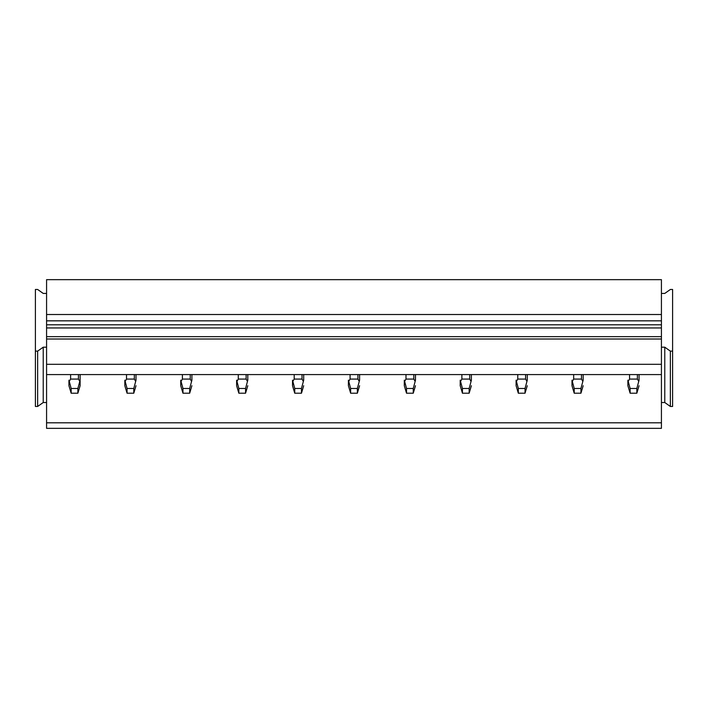 <?xml version="1.0" encoding="UTF-8"?>
<svg xmlns="http://www.w3.org/2000/svg" width="708" height="708" viewBox="0 0 708 708"><rect width="100%" height="100%" fill="white"/><g stroke="black" fill="none" stroke-linecap="round" stroke-linejoin="round"><path stroke-width="1.06" d="M46.578 293.431L43.223 293.431L37.639 289.475L35.4 289.475L35.4 351.133L37.639 351.133L43.223 347.185L46.578 347.185M46.578 402.516L43.223 402.516L37.639 406.472L35.4 406.472L35.4 351.133M37.639 406.472L37.639 351.133M43.223 402.516L43.223 347.185M46.578 402.25L46.578 374.585L661.422 374.585L661.422 428.34L46.578 428.34L46.578 402.25M670.361 351.133L670.361 406.472L672.6 406.472L672.6 351.133L670.361 351.133L664.777 347.185L661.422 347.185M661.422 293.431L664.777 293.431L670.361 289.475L672.6 289.475L672.6 351.133M670.361 406.472L664.777 402.516L661.422 402.516M664.777 402.516L664.777 347.185M46.578 422.809L661.422 422.809M46.578 314.511L661.422 314.511L661.422 279.66L46.578 279.66L46.578 374.585M661.422 314.511L661.422 374.585M46.578 364.31L661.422 364.31M46.578 339.017L661.422 339.017M46.578 336.645L661.422 336.645M46.578 320.839L661.422 320.839M80.119 380.187L80.119 385.718L77.88 393.214L77.88 388.471L80.119 380.187L80.119 374.585M77.88 393.214L71.172 393.214L68.933 385.718L68.933 380.187L71.172 388.471L77.88 388.471M69.437 381.116L70.614 379.081L78.438 379.081L79.615 381.116M71.172 393.214L71.172 388.471M68.933 380.187L68.933 385.718M136.007 385.718L133.777 393.214L133.777 388.471L136.007 380.187L136.007 374.585L136.007 380.187M133.777 393.214L127.068 393.214L124.829 385.718L124.829 380.187L127.068 388.471L133.777 388.471M125.334 381.116L126.511 379.081L134.334 379.081L135.511 381.116M127.068 393.214L127.068 388.471M124.829 380.187L124.829 385.718M191.903 385.718L189.673 393.214L189.673 388.471L191.903 380.187L191.903 374.585L191.903 380.187M189.673 393.214L182.965 393.214L180.726 385.718L180.726 380.187L182.965 388.471L189.673 388.471M181.23 381.116L182.407 379.081L190.231 379.081L191.399 381.116M182.965 393.214L182.965 388.471M180.726 380.187L180.726 385.718M247.8 385.718L245.561 393.214L245.561 388.471L247.8 380.187L247.8 374.585L247.8 380.187M245.561 393.214L238.853 393.214L236.622 385.718L236.622 380.187L238.853 388.471L245.561 388.471M237.127 381.116L238.295 379.081L246.127 379.081L247.296 381.116M238.853 393.214L238.853 388.471M236.622 380.187L236.622 385.718M303.697 385.718L301.458 393.214L301.458 388.471L303.697 380.187L303.697 374.585L303.697 380.187M301.458 393.214L294.749 393.214L292.519 385.718L292.519 380.187L294.749 388.471L301.458 388.471M293.015 381.116L294.192 379.081L302.015 379.081L303.192 381.116M294.749 393.214L294.749 388.471M292.519 380.187L292.519 385.718M359.593 385.718L357.354 393.214L357.354 388.471L359.593 380.187L359.593 374.585L359.593 380.187M357.354 393.214L350.646 393.214L348.407 385.718L348.407 380.187L350.646 388.471L357.354 388.471M348.911 381.116L350.088 379.081L357.912 379.081L359.089 381.116M350.646 393.214L350.646 388.471M348.407 380.187L348.407 385.718M415.481 385.718L413.251 393.214L413.251 388.471L415.481 380.187L415.481 374.585L415.481 380.187M413.251 393.214L406.542 393.214L404.303 385.718L404.303 380.187L406.542 388.471L413.251 388.471M404.808 381.116L405.985 379.081L413.808 379.081L414.985 381.116M406.542 393.214L406.542 388.471M404.303 380.187L404.303 385.718M471.378 385.718L469.147 393.214L469.147 388.471L471.378 380.187L471.378 374.585L471.378 380.187M469.147 393.214L462.439 393.214L460.2 385.718L460.2 380.187L462.439 388.471L469.147 388.471M460.704 381.116L461.873 379.081L469.705 379.081L470.873 381.116M462.439 393.214L462.439 388.471M460.2 380.187L460.2 385.718M527.274 385.718L525.035 393.214L525.035 388.471L527.274 380.187L527.274 374.585L527.274 380.187M525.035 393.214L518.327 393.214L516.097 385.718L516.097 380.187L518.327 388.471L525.035 388.471M516.601 381.116L517.769 379.081L525.593 379.081L526.77 381.116M518.327 393.214L518.327 388.471M516.097 380.187L516.097 385.718M583.171 385.718L580.932 393.214L580.932 388.471L583.171 380.187L583.171 374.585L583.171 380.187M580.932 393.214L574.223 393.214L571.993 385.718L571.993 380.187L574.223 388.471L580.932 388.471M572.489 381.116L573.666 379.081L581.489 379.081L582.666 381.116M574.223 393.214L574.223 388.471M571.993 380.187L571.993 385.718M639.067 385.718L636.828 393.214L636.828 388.471L639.067 380.187L639.067 374.585L639.067 380.187M636.828 393.214L630.12 393.214L627.881 385.718L627.881 380.187L630.12 388.471L636.828 388.471M628.385 381.116L629.562 379.081L637.386 379.081L638.563 381.116M630.12 393.214L630.12 388.471M627.881 380.187L627.881 385.718M46.578 327.954L661.422 327.954M661.422 324.786L46.578 324.786M70.614 379.081L70.614 374.585M78.438 379.081L78.438 374.585M126.511 379.081L126.511 374.585M134.334 379.081L134.334 374.585M182.407 379.081L182.407 374.585M190.231 379.081L190.231 374.585M238.295 379.081L238.295 374.585M246.127 379.081L246.127 374.585M294.192 379.081L294.192 374.585M302.015 379.081L302.015 374.585M350.088 379.081L350.088 374.585M357.912 379.081L357.912 374.585M405.985 379.081L405.985 374.585M413.808 379.081L413.808 374.585M461.873 379.081L461.873 374.585M469.705 379.081L469.705 374.585M517.769 379.081L517.769 374.585M525.593 379.081L525.593 374.585M573.666 379.081L573.666 374.585M581.489 379.081L581.489 374.585M629.562 379.081L629.562 374.585M637.386 379.081L637.386 374.585"/></g></svg>
